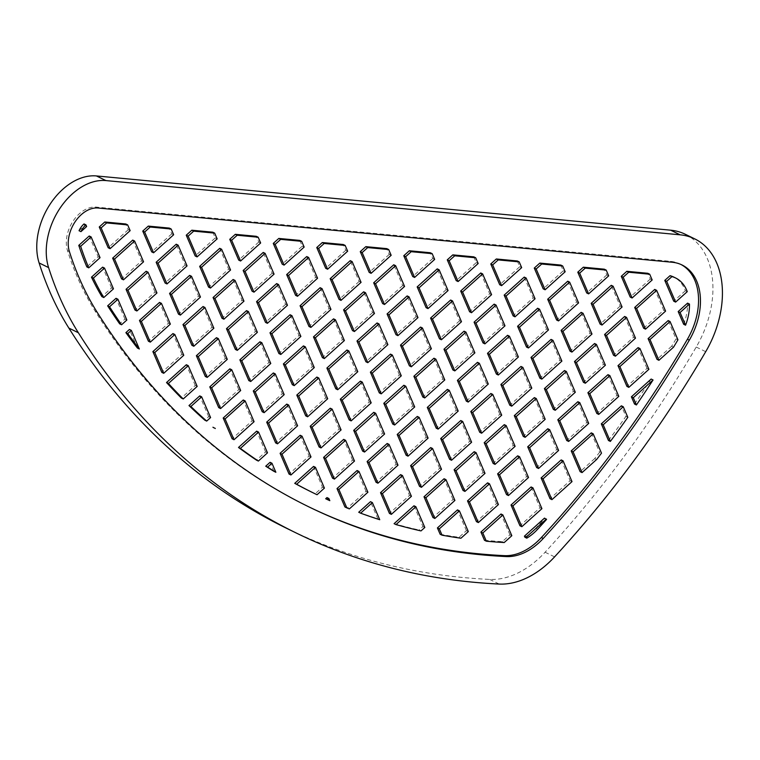 <?xml version="1.0" encoding="UTF-8"?>
<svg xmlns="http://www.w3.org/2000/svg" width="760" height="760" viewBox="0 0 760 760"><rect width="100%" height="100%" fill="white"/><g stroke="black" fill="none" stroke-linecap="round" stroke-linejoin="round"><path stroke-width="0.57" stroke-dasharray="3.8 2.85" d="M685.283 234.26A87.087 59.726 -63.9 0 1 696.226 347.044A862.553 591.556 -63.9 0 1 545.091 552.225A87.087 59.726 -63.9 0 1 489.678 579.424A1055.269 723.719 -63.9 0 1 286.377 528.19M681.064 264.527A58.054 39.814 116.1 0 0 680.124 264.043A58.054 39.814 116.1 0 0 670.358 261.326L96.149 207.09A29.032 19.912 116.1 0 0 90.848 207.451A29.032 19.912 116.1 0 0 79.562 213.56A29.032 19.912 116.1 0 0 66.32 242.174A29.032 19.912 116.1 0 0 67.118 249.308A29.032 19.912 116.1 0 0 67.488 250.581A390.355 267.71 116.1 0 0 68.723 254.41A390.355 267.71 116.1 0 0 76.836 275.927A390.355 267.71 116.1 0 0 81.453 286.178A390.355 267.71 116.1 0 0 90.155 302.831A390.355 267.71 116.1 0 0 91.808 305.672A390.355 267.71 116.1 0 0 95.19 311.229A1026.237 703.817 116.1 0 0 97.527 314.934A1026.237 703.817 116.1 0 0 109.506 332.975A1026.237 703.817 116.1 0 0 115.71 341.791A1026.237 703.817 116.1 0 0 128.573 359.034A1026.237 703.817 116.1 0 0 135.232 367.45A1026.237 703.817 116.1 0 0 149.007 383.876A1026.237 703.817 116.1 0 0 156.132 391.875A1026.237 703.817 116.1 0 0 156.436 392.207A1026.237 703.817 116.1 0 0 170.857 407.455A1026.237 703.817 116.1 0 0 178.457 415.017A1026.237 703.817 116.1 0 0 181.383 417.858A1026.237 703.817 116.1 0 0 194.151 429.713A1026.237 703.817 116.1 0 0 202.255 436.838A1026.237 703.817 116.1 0 0 218.984 450.604A1026.237 703.817 116.1 0 0 225.464 455.63A1026.237 703.817 116.1 0 0 227.611 457.254A1026.237 703.817 116.1 0 0 245.413 470.06A1026.237 703.817 116.1 0 0 245.651 470.221A1026.237 703.817 116.1 0 0 254.6 476.206A1026.237 703.817 116.1 0 0 273.552 487.977A1026.237 703.817 116.1 0 0 283.328 493.591A1026.237 703.817 116.1 0 0 283.594 493.734A1026.237 703.817 116.1 0 0 301.615 503.291A1026.237 703.817 116.1 0 0 303.525 504.25A1026.237 703.817 116.1 0 0 306.717 505.828A1026.237 703.817 116.1 0 0 307.667 506.283M313.082 492.803A1011.74 693.87 116.1 0 0 315.144 493.8L317.043 494.731M325.679 498.74A1011.74 693.87 116.1 0 0 327.911 499.738L329.812 500.669M358.72 512.25A1011.74 693.87 116.1 0 0 377.844 518.795L370.481 501.676M394.088 523.668A1011.74 693.87 116.1 0 0 419.102 529.986L421.002 530.917M524.894 537.225A43.567 29.877 116.1 0 0 535.724 528.323A819.033 561.707 116.1 0 0 544.663 518.51L544.492 518.12M634.514 404.035A819.033 561.707 116.1 0 0 651.158 379.05M683.658 324.273A43.567 29.877 116.1 0 0 687.572 303.126M687.258 291.65L685.358 290.719A43.567 29.877 116.1 0 0 673.759 277.067M79.049 230.726L84.749 225.615L84.018 223.934M113.459 288.848L111.558 287.926L101.878 296.618M126.863 320.007L124.963 319.077L119.662 323.845M210.586 417.582L208.686 416.651L204.791 420.156M267.501 452.846L265.601 451.915L256.462 460.132M324.406 488.11L322.506 487.189L315.144 493.8M379.743 519.716L377.844 518.795M424.821 527.487L422.921 526.556L419.102 529.986M440.144 534.261A1011.74 693.87 116.1 0 0 459.04 537.301L466.421 530.67L468.322 531.591M484.471 540.274A1011.74 693.87 116.1 0 0 502.312 541.623L509.931 534.774L511.822 535.705M546.554 519.431L544.663 518.51M596.609 459.515L594.709 458.584A819.033 561.707 116.1 0 0 599.611 452.228L601.502 453.159M594.709 458.584L580.146 471.675M608.466 440.496A819.033 561.707 116.1 0 0 625.926 416.394L621.376 405.821M673.569 347.149L671.669 346.218A819.033 561.707 116.1 0 0 676.039 338.903L668.154 320.577M671.669 346.218L657.029 359.375M685.358 290.719L673.721 301.178M130.15 230.65L128.25 229.719L125.77 223.972M173.65 234.755L171.75 233.833L169.28 228.085M212.781 232.189L215.251 237.937L195.187 255.968M260.651 242.982L258.751 242.05L256.281 236.303M299.782 240.416L302.262 246.155L282.197 264.185M347.662 251.199L345.762 250.268L343.292 244.52M391.162 255.303L389.262 254.381L386.792 248.634M434.663 259.416L432.763 258.485L430.293 252.738M473.793 256.851L476.273 262.599L456.209 280.63M517.303 260.965L519.774 266.703L499.709 284.734M560.804 265.069L563.274 270.816L543.21 288.848M608.674 275.851L606.774 274.93L604.304 269.183M652.175 279.965L650.284 279.034L647.805 273.286M84.749 225.615L86.64 226.537M89.214 235.999L98.154 256.766L86.849 266.922M137.436 348.061L129.438 329.46M197.182 386.422L195.282 385.5L181.336 398.031M213.398 427.604L213.161 427.034M254.087 421.695L252.197 420.764L232.132 438.795M273.961 471.352L270.066 462.308M311.001 456.959L309.101 456.028L289.037 474.059M344.926 506.958A1011.74 693.87 116.1 0 0 347.462 507.965L366.016 491.292L367.906 492.223M326.981 497.572L327.911 499.738M411.416 496.328L409.516 495.406L389.452 513.437M460.94 538.232L459.04 537.301M504.212 542.545L502.312 541.623M572.014 481.612L570.114 480.681L550.05 498.712M591.28 432.867L599.611 452.228M627.817 417.325L625.926 416.394M648.897 369.322L646.997 368.391L626.933 386.422M677.939 339.824L676.039 338.903M217.151 238.868L215.251 237.937M304.161 247.085L302.262 246.155M478.163 263.52L476.273 262.599M521.673 267.634L519.774 266.703M565.174 271.748L563.274 270.816M98.154 256.766L100.054 257.697M111.558 287.926L102.619 267.149M124.963 319.077L116.023 298.309M132.715 240.103L141.655 260.88L121.59 278.91M156.959 292.961L155.059 292.03L134.995 310.061M170.364 324.111L168.473 323.19L148.409 341.221M183.777 355.272L181.877 354.341L161.814 372.372M208.686 416.651L199.747 395.884M240.682 390.535L238.782 389.604L218.718 407.635M265.601 451.915L256.661 431.148M297.597 425.799L295.697 424.868L275.633 442.899M313.566 466.412L322.506 487.189M354.502 461.063L352.602 460.142L332.538 478.173M349.363 508.896L347.462 507.965M413.981 505.789L422.921 526.556M454.917 500.441L453.017 499.51L432.953 517.541M466.421 530.67L457.482 509.894M498.417 504.554L496.517 503.623L476.453 521.654M509.931 534.774L500.992 514.007M531.088 486.961L540.018 507.728L519.954 525.758M561.184 459.914L570.114 480.681M607.962 374.67L616.901 395.438L596.837 413.469M646.997 368.391L638.058 347.624M643.625 328.225L663.689 310.194L654.75 289.417M650.284 279.034L630.22 297.065M128.25 229.719L108.186 247.751M171.75 233.833L151.686 251.864M187.055 265.915L185.155 264.983L176.215 244.216M219.725 248.32L228.655 269.097L208.591 287.128M258.751 242.05L238.688 260.081M274.065 274.132L272.166 273.201L263.226 252.434M306.726 256.548L315.666 277.315L295.602 295.345M345.762 250.268L325.698 268.299M361.066 282.349L359.166 281.428L350.227 260.651M389.262 254.381L369.198 272.412M404.567 286.463L402.667 285.532L393.737 264.765M432.763 258.485L412.699 276.517M448.067 290.567L446.177 289.645L437.237 268.869M480.738 272.983L489.678 293.749L469.613 311.78M524.239 277.096L533.178 297.863L513.114 315.894M567.748 281.2L576.678 301.967L556.614 319.998M606.774 274.93L586.711 292.961M622.079 307.012L620.188 306.08L611.249 285.313M141.655 260.88L143.555 261.801M195.282 385.5L186.343 364.724M227.278 359.375L225.378 358.454L205.314 376.485M252.197 420.764L243.257 399.998M284.183 394.649L282.292 393.718L262.228 411.749M300.162 435.262L309.101 456.028M341.097 429.913L339.197 428.982L319.133 447.013M366.016 491.292L357.077 470.526M398.002 465.177L396.112 464.246L376.048 482.277M400.577 474.63L409.516 495.406M441.512 469.281L439.612 468.359L419.548 486.39M540.018 507.728L541.918 508.658M577.866 401.717L586.806 422.484L566.741 440.515M618.801 396.368L616.901 395.438M663.689 310.194L665.589 311.115M230.555 270.019L228.655 269.097M317.566 278.245L315.666 277.315M491.578 294.68L489.678 293.749M535.078 298.794L533.178 297.863M578.578 302.898L576.678 301.967M155.059 292.03L146.119 271.263M168.473 323.19L159.534 302.413M185.155 264.983L165.091 283.014M181.877 354.341L172.938 333.573M189.63 275.367L198.569 296.144L178.505 314.174M213.873 328.225L211.973 327.294L191.909 345.325M238.782 389.604L229.843 368.837M270.778 363.489L268.878 362.558L248.815 380.589M286.757 404.101L295.697 424.868M327.693 398.753L325.793 397.831L305.729 415.853M352.602 460.142L343.662 439.365M384.598 434.017L382.698 433.095L362.634 451.126M453.017 499.51L444.077 478.743M485.013 473.394L483.113 472.463L463.049 490.494M496.517 503.623L487.578 482.847M517.674 455.81L526.614 476.577L506.55 494.608M547.77 428.763L556.709 449.53L536.645 467.561M588.706 423.415L586.806 422.484M624.653 316.464L633.593 337.24L613.529 355.272M594.558 343.51L603.497 364.287L583.433 382.318M620.188 306.08L600.125 324.111M233.13 279.481L242.07 300.248L222.005 318.278M272.166 273.201L252.101 291.232M287.47 305.292L285.57 304.361L276.63 283.594M320.131 287.698L329.07 308.474L309.006 326.496M359.166 281.428L339.102 299.459M374.471 313.51L372.571 312.578L363.641 291.812M402.667 285.532L382.603 303.563M417.981 317.613L416.081 316.692L407.141 295.916M446.177 289.645L426.113 307.676M461.481 321.727L459.581 320.796L450.642 300.029M494.142 304.133L503.082 324.909L483.018 342.94M537.653 308.247L546.582 329.013L526.519 347.044M581.153 312.36L590.092 333.127L570.028 351.158M198.569 296.144L200.459 297.065M225.378 358.454L216.439 337.677M257.374 332.338L255.474 331.408L235.41 349.438M273.353 372.951L282.292 393.718M314.279 367.602L312.379 366.671L292.324 384.702M339.197 428.982L330.258 408.215M371.193 402.866L369.293 401.935L349.229 419.966M387.173 443.479L396.112 464.246M428.099 438.13L426.198 437.199L406.144 455.23M439.612 468.359L430.673 447.583M471.608 442.234L469.708 441.313L449.644 459.344M526.614 476.577L528.514 477.508M558.609 450.462L556.709 449.53M564.461 370.557L573.401 391.324L553.337 409.355M633.593 337.24L635.493 338.162M605.397 365.209L603.497 364.287M243.969 301.178L242.07 300.248M330.97 309.396L329.07 308.474M504.982 325.841L503.082 324.909M548.482 329.945L546.582 329.013M591.983 334.058L590.092 333.127M211.973 327.294L203.034 306.527M259.939 341.791L268.878 362.558M290.035 314.744L298.974 335.512L278.91 353.542M325.793 397.831L316.853 377.055M357.789 371.706L355.889 370.785L335.825 388.816M373.758 412.319L382.698 433.095M414.694 406.97L412.794 406.049L392.73 424.08M483.113 472.463L474.173 451.697M504.269 424.65L513.209 445.417L493.145 463.448M534.365 397.603L543.305 418.37L523.241 436.401M575.301 392.255L573.401 391.324M246.534 310.64L255.474 331.408M285.57 304.361L265.506 322.392M333.545 318.858L342.475 339.625L322.411 357.656M372.571 312.578L352.507 330.609M387.885 344.66L385.985 343.738L377.045 322.962M416.081 316.692L396.017 334.723M431.385 348.773L429.485 347.842L420.546 327.075M459.581 320.796L439.517 338.827M474.886 352.877L472.986 351.956L464.046 331.18M507.556 335.293L516.486 356.06L496.422 374.091M551.057 339.406L559.996 360.173L539.933 378.204M298.974 335.512L300.874 336.442M312.379 366.671L303.449 345.904M360.354 381.168L369.293 401.935M401.29 375.82L399.389 374.889L379.325 392.92M426.198 437.199L417.269 416.433M458.195 411.084L456.294 410.153L436.23 428.184M469.708 441.313L460.769 420.536M501.704 415.197L499.804 414.266L479.74 432.298M513.209 445.417L515.109 446.348M545.205 419.301L543.305 418.37M344.375 340.556L342.475 339.625M518.386 356.991L516.486 356.06M561.887 361.104L559.996 360.173M346.949 350.008L355.889 370.785M385.985 343.738L365.921 361.769M412.794 406.049L403.854 385.272M433.95 358.226L442.89 379.002L422.826 397.034M499.804 414.266L490.865 393.49M520.961 366.453L529.9 387.22L509.836 405.251M399.389 374.889L390.45 354.122M429.485 347.842L409.421 365.873M472.986 351.956L452.922 369.987M466.327 401.137L486.39 383.106L477.46 362.339M442.89 379.002L444.79 379.924M456.294 410.153L447.365 389.386M531.791 388.151L529.9 387.22M486.39 383.106L488.291 384.037M696.226 347.044L705.717 351.68M489.678 579.424L499.168 584.06M545.091 552.225L552.681 555.94A862.553 591.556 116.1 0 0 552.691 555.94L554.582 556.871M67.488 250.581L69.379 251.512M96.149 207.09L98.04 208.012M95.19 311.229L97.09 312.16M670.358 261.326L672.248 262.257M535.724 528.323L537.624 529.245M308.617 506.749L306.717 505.828M682.024 264.974L680.124 264.043"/><path stroke-width="1.14" d="M105.915 180.576A58.054 39.814 116.1 0 0 59.717 208.658A58.054 39.814 116.1 0 0 48.583 267.577A419.387 287.622 116.1 0 0 78.356 332.738A1055.269 723.719 116.1 0 0 295.858 532.827A1055.269 723.719 116.1 0 0 499.168 584.06A87.087 59.726 116.1 0 0 554.582 556.871A862.553 591.556 116.1 0 0 705.717 351.68A87.087 59.726 116.1 0 0 694.773 238.896A87.087 59.726 116.1 0 0 680.114 234.821L105.915 180.576L96.425 175.94A58.054 39.814 -63.9 0 0 50.226 204.012A58.054 39.814 -63.9 0 0 39.102 262.941A419.387 287.622 -63.9 0 0 68.865 328.092A1055.269 723.719 -63.9 0 0 286.377 528.19L295.858 532.827M98.04 208.012A29.032 19.912 116.1 0 0 74.945 222.053A29.032 19.912 116.1 0 0 69.379 251.512A390.355 267.71 116.1 0 0 97.09 312.16A1026.237 703.817 116.1 0 0 308.617 506.749A1026.237 703.817 116.1 0 0 506.331 556.577A58.054 39.814 116.1 0 0 543.267 538.45A833.52 571.644 116.1 0 0 689.311 340.166A58.054 39.814 116.1 0 0 682.024 264.974A58.054 39.814 116.1 0 0 672.248 262.257L98.04 208.012M680.114 234.821L670.633 230.185L96.425 175.94M670.633 230.185A87.087 59.726 -63.9 0 1 685.283 234.26L694.773 238.896M307.667 506.283A1026.237 703.817 116.1 0 0 313.937 509.286A1026.237 703.817 116.1 0 0 335.474 518.738A1026.237 703.817 116.1 0 0 336.224 519.052A1026.237 703.817 116.1 0 0 346.588 523.146A1026.237 703.817 116.1 0 0 352.916 525.511A1026.237 703.817 116.1 0 0 369.597 531.278A1026.237 703.817 116.1 0 0 381.491 534.983A1026.237 703.817 116.1 0 0 385.291 536.104A1026.237 703.817 116.1 0 0 401.042 540.379A1026.237 703.817 116.1 0 0 406.134 541.642A1026.237 703.817 116.1 0 0 418.902 544.568A1026.237 703.817 116.1 0 0 431.794 547.172A1026.237 703.817 116.1 0 0 445.417 549.547A1026.237 703.817 116.1 0 0 446.823 549.765A1026.237 703.817 116.1 0 0 459.192 551.57A1026.237 703.817 116.1 0 0 476.273 553.565A1026.237 703.817 116.1 0 0 487.863 554.6A1026.237 703.817 116.1 0 0 490.732 554.819A1026.237 703.817 116.1 0 0 502.816 555.569A1026.237 703.817 116.1 0 0 504.431 555.645A58.054 39.814 116.1 0 0 518.006 553.556A58.054 39.814 116.1 0 0 529.444 547.808A58.054 39.814 116.1 0 0 541.376 537.519A833.52 571.644 116.1 0 0 549.167 528.979A833.52 571.644 116.1 0 0 558.543 518.443A833.52 571.644 116.1 0 0 577.058 496.812A833.52 571.644 116.1 0 0 586.188 485.706A833.52 571.644 116.1 0 0 600.305 467.96A833.52 571.644 116.1 0 0 604.209 462.925A833.52 571.644 116.1 0 0 613.092 451.231A833.52 571.644 116.1 0 0 630.591 427.253A833.52 571.644 116.1 0 0 632.377 424.735A833.52 571.644 116.1 0 0 639.217 414.95A833.52 571.644 116.1 0 0 656.174 389.719A833.52 571.644 116.1 0 0 664.515 376.779A833.52 571.644 116.1 0 0 678.158 354.797A833.52 571.644 116.1 0 0 680.913 350.217A833.52 571.644 116.1 0 0 687.42 339.235A58.054 39.814 116.1 0 0 688.931 336.528A58.054 39.814 116.1 0 0 693.443 326.658A58.054 39.814 116.1 0 0 698.193 293.588A58.054 39.814 116.1 0 0 698.155 293.312A58.054 39.814 116.1 0 0 695.381 281.703A58.054 39.814 116.1 0 0 688.085 269.895A58.054 39.814 116.1 0 0 681.919 265.012A58.054 39.814 116.1 0 0 681.064 264.527M84.018 223.934A14.535 9.966 116.1 0 0 79.049 230.726L80.949 231.657A14.535 9.966 116.1 0 1 85.918 224.855L84.018 223.934M91.475 277.172A375.858 257.773 116.1 0 0 101.878 296.618L103.778 297.549A375.858 257.773 116.1 0 1 93.376 278.094L91.475 277.172L102.619 267.149L104.519 268.08L93.376 278.094M107.644 305.843A1011.74 693.87 116.1 0 0 119.662 323.845L121.562 324.776A1011.74 693.87 116.1 0 1 109.544 306.774L107.644 305.843L116.023 298.309L117.923 299.231L109.544 306.774M125.894 332.642A1011.74 693.87 116.1 0 0 137.436 348.061L139.336 348.992L131.328 330.391L129.438 329.46L125.894 332.642L127.794 333.573A1011.74 693.87 116.1 0 0 139.336 348.992M188.983 405.565A1011.74 693.87 116.1 0 0 204.791 420.156L206.691 421.087A1011.74 693.87 116.1 0 1 190.883 406.486L188.983 405.565L199.747 395.884L201.647 396.815L190.883 406.486M212.952 427.224A1011.74 693.87 116.1 0 0 213.398 427.604L214.852 428.155A1011.74 693.87 116.1 0 0 215.298 428.535M265.724 466.203A1011.74 693.87 116.1 0 0 273.961 471.352L275.861 472.273L271.966 463.229L270.066 462.308L265.724 466.203L267.624 467.134A1011.74 693.87 116.1 0 0 275.861 472.273M296.637 484.262L294.738 483.341A1011.74 693.87 116.1 0 0 313.082 492.803L314.982 493.734A1011.74 693.87 116.1 0 0 317.043 494.731L324.406 488.11L315.466 467.343L296.637 484.262A1011.74 693.87 116.1 0 0 314.982 493.734M673.759 277.067A43.567 29.877 116.1 0 0 670.044 275.68L671.944 276.602A43.567 29.877 116.1 0 1 675.649 277.998L673.759 277.067M104.794 221.996L125.77 223.972L127.67 224.903L106.694 222.917L104.794 221.996L99.246 226.983L101.146 227.905L106.694 222.917M148.295 226.1L169.28 228.085L171.18 229.016L150.195 227.031L148.295 226.1L142.747 231.087L144.647 232.018L150.195 227.031M191.805 230.214L212.781 232.189L214.681 233.12L217.151 238.868L197.087 256.899L195.187 255.968L186.248 235.201L191.805 230.214L193.695 231.144L214.681 233.12M235.305 234.317L256.281 236.303L258.181 237.234L237.206 235.248L235.305 234.317L229.757 239.305L231.648 240.236L237.206 235.248M278.806 238.431L299.782 240.416L301.682 241.338L304.161 247.085L284.098 265.116L282.197 264.185L273.258 243.418L278.806 238.431L280.706 239.362L301.682 241.338M322.306 242.544L343.292 244.52L345.183 245.451L324.206 243.466L322.306 242.544L316.758 247.532L318.659 248.453L324.206 243.466M365.816 246.648L386.792 248.634L388.692 249.555L367.707 247.579L365.816 246.648L360.259 251.636L362.159 252.567L367.707 247.579M409.317 250.762L430.293 252.738L432.193 253.669L411.217 251.683L409.317 250.762L403.769 255.749L405.659 256.671L411.217 251.683M452.817 254.866L473.793 256.851L475.693 257.783L478.163 263.52L458.099 281.551L456.209 280.63L447.269 259.853L452.817 254.866L454.717 255.797L475.693 257.783M496.318 258.979L517.303 260.965L519.194 261.887L521.673 267.634L501.609 285.665L492.67 264.898L490.77 263.967L496.318 258.979L498.218 259.91L519.194 261.887M539.828 263.093L560.804 265.069L562.704 266L565.174 271.748L545.11 289.778L536.17 269.002L534.27 268.08L539.828 263.093L541.718 264.014L562.704 266M583.328 267.197L604.304 269.183L606.204 270.104L585.228 268.128L583.328 267.197L577.781 272.184L579.671 273.115L585.228 268.128M626.829 271.31L647.805 273.286L649.705 274.217L628.729 272.232L626.829 271.31L621.281 276.298L623.181 277.219L628.729 272.232M78.774 245.376A375.858 257.773 116.1 0 0 86.849 266.922L88.749 267.852A375.858 257.773 116.1 0 1 80.674 246.306L78.774 245.376L89.214 235.999L91.114 236.92L80.674 246.306M166.525 382.536A1011.74 693.87 116.1 0 0 181.336 398.031L183.226 398.962A1011.74 693.87 116.1 0 1 168.416 383.467L166.525 382.536L186.343 364.724L188.243 365.655L168.416 383.467M238.507 447.469A1011.74 693.87 116.1 0 0 256.462 460.132L258.362 461.063A1011.74 693.87 116.1 0 1 240.398 448.39L238.507 447.469L256.661 431.148L258.562 432.079L240.398 448.39M325.679 498.74L326.981 497.572L328.871 498.493L329.812 500.669A1011.74 693.87 116.1 0 1 327.579 499.662L325.679 498.74M360.62 513.171A1011.74 693.87 116.1 0 0 379.743 519.716L372.381 502.607L370.481 501.676L358.72 512.25L360.62 513.171L372.381 502.607M395.988 524.59A1011.74 693.87 116.1 0 0 421.002 530.917L424.821 527.487L415.881 506.72L395.988 524.59L394.088 523.668L413.981 505.789L415.881 506.72M459.382 510.825L468.322 531.591L460.94 538.232A1011.74 693.87 116.1 0 1 442.044 535.183L440.144 534.261L437.418 527.924L457.482 509.894L459.382 510.825L439.318 528.856L437.418 527.924M480.928 532.038L484.471 540.274L486.372 541.206A1011.74 693.87 116.1 0 0 504.212 542.545L511.822 535.705L502.882 514.938L500.992 514.007L480.928 532.038L482.818 532.969L486.372 541.206M524.428 536.151L524.894 537.225L526.784 538.156A43.567 29.877 116.1 0 0 537.624 529.245A819.033 561.707 116.1 0 0 546.554 519.431L544.492 518.12L524.428 536.151L526.328 537.073L526.784 538.156M634.514 404.035L631.408 396.805L651.158 379.05L653.058 379.981A819.033 561.707 116.1 0 1 636.414 404.966L634.514 404.035M689.472 304.057L687.572 303.126L678.186 311.562L683.658 324.273L685.558 325.204A43.567 29.877 116.1 0 0 689.472 304.057L680.086 312.493L685.558 325.204M670.044 275.68L664.781 280.402L666.681 281.333L675.621 302.1L687.258 291.65A43.567 29.877 116.1 0 0 675.649 277.998M80.949 231.657L86.64 226.537L85.918 224.855M104.519 268.08L113.459 288.848L103.778 297.549M117.923 299.231L126.863 320.007L121.562 324.776M127.794 333.573L131.328 330.391M139.469 320.445L148.409 341.221L150.299 342.142L141.36 321.375L161.424 303.344L159.534 302.413L139.469 320.445L141.36 321.375M152.874 351.604L161.814 372.372L163.714 373.302L154.774 352.535L174.838 334.505L172.938 333.573L152.874 351.604L154.774 352.535M201.647 396.815L210.586 417.582L206.691 421.087M223.193 418.019L232.132 438.795L234.023 439.726L225.083 418.95L245.148 400.919L243.257 399.998L223.193 418.019L225.083 418.95M258.562 432.079L267.501 452.846L258.362 461.063M267.624 467.134L271.966 463.229M302.062 436.183L300.162 435.262L280.098 453.292L289.037 474.059L290.938 474.99L281.998 454.214L302.062 436.183L311.001 456.959L290.938 474.99M294.738 483.341L313.566 466.412L315.466 467.343M327.579 499.662L328.871 498.493M358.967 471.447L367.906 492.223L349.363 508.896A1011.74 693.87 116.1 0 1 346.826 507.889L344.926 506.958L337.012 488.556L357.077 470.526L358.967 471.447L338.903 489.478L337.012 488.556M382.413 493.591L380.513 492.661L389.452 513.437L391.352 514.358L382.413 493.591L402.477 475.56L411.416 496.328L391.352 514.358M442.044 535.183L439.318 528.856M526.328 537.073L546.392 519.042M582.046 472.596L596.609 459.515A819.033 561.707 116.1 0 0 601.502 453.159L593.17 433.798L591.28 432.867L571.216 450.898L580.146 471.675L582.046 472.596L573.106 451.829L593.17 433.798M608.466 440.496L601.312 423.852L621.376 405.821L623.267 406.752L627.817 417.325A819.033 561.707 116.1 0 1 610.365 441.417L608.466 440.496M636.414 404.966L633.298 397.736L631.408 396.805M633.298 397.736L653.058 379.981M673.569 347.149A819.033 561.707 116.1 0 0 677.939 339.824L670.054 321.508L668.154 320.577L648.09 338.608L657.029 359.375L658.929 360.306L673.569 347.149M678.186 311.562L680.086 312.493M675.621 302.1L673.721 301.178L664.781 280.402M666.681 281.333L671.944 276.602M101.146 227.905L110.086 248.681L130.15 230.65L127.67 224.903M144.647 232.018L153.586 252.785L173.65 234.755L171.18 229.016M186.248 235.201L188.148 236.132L193.695 231.144M188.148 236.132L197.087 256.899M229.757 239.305L238.688 260.081L240.587 261.012L260.651 242.982L258.181 237.234M240.587 261.012L231.648 240.236M273.258 243.418L275.158 244.349L280.706 239.362M275.158 244.349L284.098 265.116M316.758 247.532L325.698 268.299L327.598 269.23L347.662 251.199L345.183 245.451M327.598 269.23L318.659 248.453M362.159 252.567L371.099 273.334L391.162 255.303L388.692 249.555M405.659 256.671L414.599 277.447L434.663 259.416L432.193 253.669M447.269 259.853L449.169 260.784L454.717 255.797M449.169 260.784L458.099 281.551M492.67 264.898L498.218 259.91M536.17 269.002L541.718 264.014M577.781 272.184L586.711 292.961L588.611 293.882L608.674 275.851L606.204 270.104M588.611 293.882L579.671 273.115M623.181 277.219L632.111 297.996L652.175 279.965L649.705 274.217M99.246 226.983L108.186 247.751L110.086 248.681M91.114 236.92L100.054 257.697L88.749 267.852M112.651 258.134L121.59 278.91L123.49 279.832L114.551 259.065L134.615 241.034L132.715 240.103L112.651 258.134L114.551 259.065M126.055 289.294L134.995 310.061L136.895 310.992L127.955 290.216L148.019 272.184L146.119 271.263L126.055 289.294L127.955 290.216M188.243 365.655L197.182 386.422L183.226 398.962M209.779 386.868L218.718 407.635L220.618 408.566L211.679 387.799L231.743 369.769L229.843 368.837L209.779 386.868L211.679 387.799M245.148 400.919L254.087 421.695L234.023 439.726M288.658 405.033L286.757 404.101L266.694 422.132L275.633 442.899L277.533 443.83L268.594 423.063L288.658 405.033L297.597 425.799L277.533 443.83M280.098 453.292L281.998 454.214M345.562 440.296L354.502 461.063L334.438 479.094L332.538 478.173L323.599 457.397L343.662 439.365L345.562 440.296L325.498 458.327L323.599 457.397M346.826 507.889L338.903 489.478M445.977 479.674L454.917 500.441L434.853 518.472L432.953 517.541L424.013 496.774L444.077 478.743L445.977 479.674L425.913 497.705L424.013 496.774M467.514 500.878L476.453 521.654L478.353 522.576L469.414 501.809L489.478 483.778L487.578 482.847L467.514 500.878L469.414 501.809M482.818 532.969L502.882 514.938M511.024 504.992L519.954 525.758L521.854 526.689L512.914 505.922L532.978 487.892L531.088 486.961L511.024 504.992L512.914 505.922M541.12 477.945L550.05 498.712L551.95 499.643L572.014 481.612L563.075 460.845L561.184 459.914L541.12 477.945L543.01 478.876L551.95 499.643M573.106 451.829L571.216 450.898M610.365 441.417L603.202 424.783L601.312 423.852M603.202 424.783L623.267 406.752M639.958 348.545L648.897 369.322L628.833 387.353L626.933 386.422L617.994 365.655L638.058 347.624L639.958 348.545L619.894 366.577L617.994 365.655M648.09 338.608L649.99 339.53L658.929 360.306M649.99 339.53L670.054 321.508M634.686 307.448L654.75 289.417L656.649 290.349L665.589 311.115L645.525 329.147L643.625 328.225L634.686 307.448L636.586 308.38L656.649 290.349M142.747 231.087L151.686 251.864L153.586 252.785M156.151 262.248L176.215 244.216L178.115 245.148L158.052 263.178L166.991 283.945L165.091 283.014L156.151 262.248L158.052 263.178M199.661 266.351L219.725 248.32L221.616 249.251L230.555 270.019L210.491 288.049L208.591 287.128L199.661 266.351L201.552 267.283L221.616 249.251M243.162 270.465L263.226 252.434L265.126 253.365L245.062 271.396L243.162 270.465L252.101 291.232L254.001 292.163L245.062 271.396M286.662 274.578L306.726 256.548L308.626 257.469L317.566 278.245L297.502 296.276L295.602 295.345L286.662 274.578L288.562 275.5L308.626 257.469M330.163 278.683L350.227 260.651L352.127 261.582L332.063 279.613L330.163 278.683L339.102 299.459L341.002 300.38L332.063 279.613M360.259 251.636L369.198 272.412L371.099 273.334M373.673 282.796L393.737 264.765L395.627 265.687L375.563 283.717L384.503 304.494L382.603 303.563L373.673 282.796L375.563 283.717M403.769 255.749L412.699 276.517L414.599 277.447M417.173 286.9L437.237 268.869L439.137 269.8L419.073 287.831L428.003 308.598L426.113 307.676L417.173 286.9L419.073 287.831M460.674 291.013L480.738 272.983L482.638 273.913L491.578 294.68L471.513 312.712L469.613 311.78L460.674 291.013L462.574 291.945L482.638 273.913M501.609 285.665L499.709 284.734L490.77 263.967M504.175 295.127L524.239 277.096L526.139 278.017L535.078 298.794L515.014 316.825L506.075 296.048L504.175 295.127L513.114 315.894L515.014 316.825M545.11 289.778L543.21 288.848L534.27 268.08M547.684 299.231L567.748 281.2L569.639 282.131L578.578 302.898L558.514 320.929L549.575 300.162L547.684 299.231L556.614 319.998L558.514 320.929M591.185 303.344L611.249 285.313L613.149 286.235L593.085 304.266L591.185 303.344L600.125 324.111L602.015 325.042L593.085 304.266M621.281 276.298L630.22 297.065L632.111 297.996M134.615 241.034L143.555 261.801L123.49 279.832M148.019 272.184L156.959 292.961L136.895 310.992M161.424 303.344L170.364 324.111L150.299 342.142M174.838 334.505L183.777 355.272L163.714 373.302M196.375 355.709L205.314 376.485L207.214 377.406L198.274 356.639L218.339 338.608L216.439 337.677L196.375 355.709L198.274 356.639M231.743 369.769L240.682 390.535L220.618 408.566M275.243 373.873L273.353 372.951L253.289 390.982L262.228 411.749L264.119 412.68L255.179 391.903L275.243 373.873L284.183 394.649L264.119 412.68M266.694 422.132L268.594 423.063M332.158 409.137L341.097 429.913L321.034 447.944L319.133 447.013L310.194 426.246L330.258 408.215L332.158 409.137L312.094 427.167L310.194 426.246M334.438 479.094L325.498 458.327M389.063 444.401L387.173 443.479L367.108 461.51L376.048 482.277L377.938 483.208L368.999 462.431L389.063 444.401L398.002 465.177L377.938 483.208M380.513 492.661L400.577 474.63L402.477 475.56M432.573 448.514L441.512 469.281L421.448 487.312L419.548 486.39L410.609 465.614L430.673 447.583L432.573 448.514L412.509 466.545L410.609 465.614M434.853 518.472L425.913 497.705M489.478 483.778L498.417 504.554L478.353 522.576M532.978 487.892L541.918 508.658L521.854 526.689M543.01 478.876L563.075 460.845M598.737 414.399L596.837 413.469L587.898 392.702L607.962 374.67L609.862 375.592L618.801 396.368L598.737 414.399L589.798 393.623L587.898 392.702M628.833 387.353L619.894 366.577M166.991 283.945L187.055 265.915L178.115 245.148M254.001 292.163L274.065 274.132L265.126 253.365M341.002 300.38L361.066 282.349L352.127 261.582M384.503 304.494L404.567 286.463L395.627 265.687M428.003 308.598L448.067 290.567L439.137 269.8M506.075 296.048L526.139 278.017M549.575 300.162L569.639 282.131M602.015 325.042L622.079 307.012L613.149 286.235M169.566 293.398L178.505 314.174L180.395 315.096L171.456 294.329L191.52 276.298L189.63 275.367L169.566 293.398L171.456 294.329M182.97 324.558L191.909 345.325L193.809 346.256L184.87 325.489L204.934 307.458L203.034 306.527L182.97 324.558L184.87 325.489M218.339 338.608L227.278 359.375L207.214 377.406M261.839 342.722L259.939 341.791L239.875 359.822L248.815 380.589L250.715 381.52L241.775 360.753L261.839 342.722L270.778 363.489L250.715 381.52M253.289 390.982L255.179 391.903M318.753 377.986L327.693 398.753L307.629 416.784L305.729 415.853L296.79 395.086L316.853 377.055L318.753 377.986L298.69 396.017L296.79 395.086M321.034 447.944L312.094 427.167M375.659 413.25L373.758 412.319L353.695 430.35L362.634 451.126L364.534 452.048L355.594 431.281L375.659 413.25L384.598 434.017L364.534 452.048M367.108 461.51L368.999 462.431M421.448 487.312L412.509 466.545M454.109 469.727L463.049 490.494L464.949 491.425L456.009 470.659L476.073 452.627L474.173 451.697L454.109 469.727L456.009 470.659M497.61 473.841L506.55 494.608L508.45 495.539L499.51 474.762L519.574 456.731L517.674 455.81L497.61 473.841L499.51 474.762M529.606 447.716L527.706 446.794L536.645 467.561L538.545 468.492L529.606 447.716L549.67 429.685L558.609 450.462L538.545 468.492M568.642 441.446L566.741 440.515L557.802 419.748L577.866 401.717L579.766 402.638L588.706 423.415L568.642 441.446L559.702 420.669L557.802 419.748M615.429 356.193L613.529 355.272L604.589 334.495L624.653 316.464L626.553 317.395L635.493 338.162L615.429 356.193L606.489 335.426L604.589 334.495M589.798 393.623L609.862 375.592M636.586 308.38L645.525 329.147M201.552 267.283L210.491 288.049M213.066 297.512L233.13 279.481L235.03 280.411L243.969 301.178L223.905 319.209L222.005 318.278L213.066 297.512L214.966 298.442L235.03 280.411M256.566 301.625L276.63 283.594L278.53 284.515L258.466 302.547L256.566 301.625L265.506 322.392L267.406 323.323L258.466 302.547M288.562 275.5L297.502 296.276M300.067 305.729L320.131 287.698L322.031 288.629L330.97 309.396L310.906 327.427L309.006 326.496L300.067 305.729L301.967 306.66L322.031 288.629M343.577 309.842L363.641 291.812L365.531 292.733L345.467 310.764L343.577 309.842L352.507 330.609L354.407 331.541L345.467 310.764M387.077 313.947L407.141 295.916L409.041 296.846L388.977 314.877L397.917 335.644L396.017 334.723L387.077 313.947L388.977 314.877M430.578 318.06L450.642 300.029L452.542 300.96L432.478 318.991L441.417 339.758L439.517 338.827L430.578 318.06L432.478 318.991M462.574 291.945L471.513 312.712M474.078 322.164L494.142 304.133L496.042 305.064L504.982 325.841L484.918 343.862L483.018 342.94L474.078 322.164L475.978 323.095L496.042 305.064M517.589 326.277L537.653 308.247L539.543 309.177L548.482 329.945L528.418 347.976L519.479 327.209L517.589 326.277L526.519 347.044L528.418 347.976M561.089 330.391L581.153 312.36L583.053 313.281L591.983 334.058L571.919 352.089L562.989 331.312L561.089 330.391L570.028 351.158L571.919 352.089M191.52 276.298L200.459 297.065L180.395 315.096M204.934 307.458L213.873 328.225L193.809 346.256M248.434 311.562L246.534 310.64L226.47 328.662L235.41 349.438L237.31 350.369L228.37 329.593L248.434 311.562L257.374 332.338L237.31 350.369M239.875 359.822L241.775 360.753M305.339 346.826L314.279 367.602L294.215 385.633L292.324 384.702L283.385 363.935L303.449 345.904L305.339 346.826L285.276 364.857L283.385 363.935M307.629 416.784L298.69 396.017M362.254 382.09L360.354 381.168L340.29 399.199L349.229 419.966L351.13 420.897L342.19 400.121L362.254 382.09L371.193 402.866L351.13 420.897M353.695 430.35L355.594 431.281M419.159 417.363L428.099 438.13L408.034 456.161L406.144 455.23L397.204 434.463L417.269 416.433L419.159 417.363L399.095 435.385L397.204 434.463M440.705 438.567L449.644 459.344L451.544 460.265L442.605 439.498L462.669 421.467L460.769 420.536L440.705 438.567L442.605 439.498M476.073 452.627L485.013 473.394L464.949 491.425M519.574 456.731L528.514 477.508L508.45 495.539M527.706 446.794L547.77 428.763L549.67 429.685M585.333 383.24L583.433 382.318L574.494 361.541L594.558 343.51L596.457 344.441L605.397 365.209L585.333 383.24L576.394 362.472L574.494 361.541M559.702 420.669L579.766 402.638M606.489 335.426L626.553 317.395M267.406 323.323L287.47 305.292L278.53 284.515M354.407 331.541L374.471 313.51L365.531 292.733M397.917 335.644L417.981 317.613L409.041 296.846M441.417 339.758L461.481 321.727L452.542 300.96M519.479 327.209L539.543 309.177M562.989 331.312L583.053 313.281M226.47 328.662L228.37 329.593M291.935 315.675L300.874 336.442L280.81 354.474L278.91 353.542L269.971 332.776L290.035 314.744L291.935 315.675L271.871 333.706L269.971 332.776M294.215 385.633L285.276 364.857M348.849 350.94L346.949 350.008L326.885 368.04L335.825 388.816L337.725 389.737L328.785 368.97L348.849 350.94L357.789 371.706L337.725 389.737M340.29 399.199L342.19 400.121M405.755 386.203L414.694 406.97L394.63 425.001L392.73 424.08L383.791 403.303L403.854 385.272L405.755 386.203L385.69 404.234L383.791 403.303M408.034 456.161L399.095 435.385M462.669 421.467L471.608 442.234L451.544 460.265M484.205 442.681L493.145 463.448L495.045 464.379L486.105 443.612L506.169 425.581L504.269 424.65L484.205 442.681L486.105 443.612M516.202 416.565L514.302 415.634L523.241 436.401L525.141 437.332L516.202 416.565L536.265 398.534L545.205 419.301L525.141 437.332M555.237 410.286L553.337 409.355L544.397 388.588L564.461 370.557L566.361 371.488L575.301 392.255L555.237 410.286L546.297 389.519L544.397 388.588M576.394 362.472L596.457 344.441M214.966 298.442L223.905 319.209M301.967 306.66L310.906 327.427M313.481 336.889L333.545 318.858L335.435 319.779L344.375 340.556L324.311 358.587L322.411 357.656L313.481 336.889L315.372 337.81L335.435 319.779M356.981 340.993L377.045 322.962L378.945 323.893L358.881 341.924L356.981 340.993L365.921 361.769L367.821 362.691L358.881 341.924M400.482 345.106L420.546 327.075L422.446 328.006L402.382 346.028L411.322 366.805L409.421 365.873L400.482 345.106L402.382 346.028M443.983 349.21L464.046 331.18L465.947 332.11L445.882 350.141L454.822 370.909L452.922 369.987L443.983 349.21L445.882 350.141M475.978 323.095L484.918 343.862M487.492 353.324L507.556 335.293L509.447 336.224L518.386 356.991L498.322 375.022L496.422 374.091L487.492 353.324L489.383 354.255L509.447 336.224M530.993 357.438L551.057 339.406L552.957 340.328L561.887 361.104L541.823 379.135L532.893 358.359L530.993 357.438L539.933 378.204L541.823 379.135M280.81 354.474L271.871 333.706M326.885 368.04L328.785 368.97M392.35 355.043L401.29 375.82L381.226 393.851L379.325 392.92L370.386 372.153L390.45 354.122L392.35 355.043L372.286 373.074L370.386 372.153M394.63 425.001L385.69 404.234M427.3 407.417L436.23 428.184L438.13 429.115L429.191 408.348L449.255 390.317L447.365 389.386L427.3 407.417L429.191 408.348M470.801 411.521L479.74 432.298L481.64 433.219L472.701 412.452L492.765 394.421L490.865 393.49L470.801 411.521L472.701 412.452M506.169 425.581L515.109 446.348L495.045 464.379M514.302 415.634L534.365 397.603L536.265 398.534M546.297 389.519L566.361 371.488M367.821 362.691L387.885 344.66L378.945 323.893M411.322 366.805L431.385 348.773L422.446 328.006M454.822 370.909L474.886 352.877L465.947 332.11M532.893 358.359L552.957 340.328M315.372 337.81L324.311 358.587M381.226 393.851L372.286 373.074M413.887 376.257L422.826 397.034L424.726 397.955L415.786 377.188L435.851 359.157L433.95 358.226L413.887 376.257L415.786 377.188M449.255 390.317L458.195 411.084L438.13 429.115M492.765 394.421L501.704 415.197L481.64 433.219M522.861 367.374L520.961 366.453L500.897 384.484L509.836 405.251L511.736 406.182L502.797 385.405L522.861 367.374L531.791 388.151L511.736 406.182M457.397 380.37L477.46 362.339L479.351 363.27L459.287 381.301L468.226 402.068L466.327 401.137L457.397 380.37L459.287 381.301M489.383 354.255L498.322 375.022M435.851 359.157L444.79 379.924L424.726 397.955M500.897 384.484L502.797 385.405M468.226 402.068L488.291 384.037L479.351 363.27M39.102 262.941L48.583 267.577M68.865 328.092L78.356 332.738M504.431 555.645L506.331 556.577M541.376 537.519L543.267 538.45M687.42 339.235L689.311 340.166"/></g></svg>
